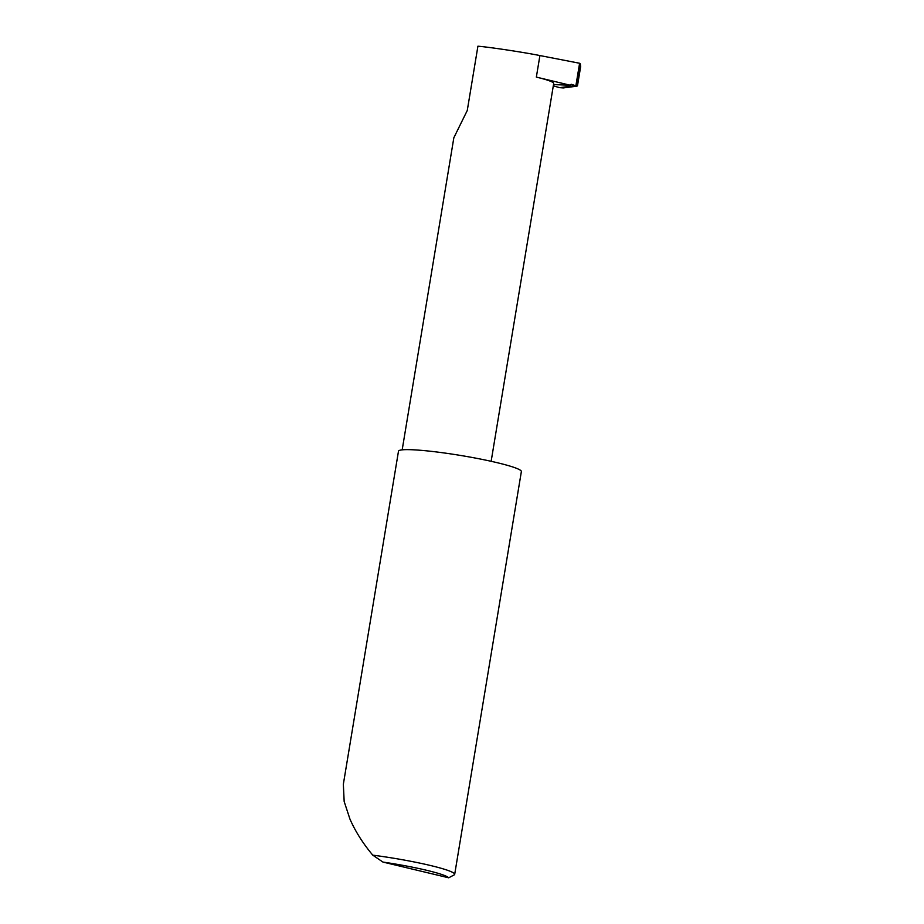 <?xml version="1.0" encoding="UTF-8"?>
<svg xmlns="http://www.w3.org/2000/svg" width="924" height="924" viewBox="0 0 924 924"><rect width="100%" height="100%" fill="white"/><g stroke="black" fill="none" stroke-linecap="round" stroke-linejoin="round"><path stroke-width="1.39" d="M553.511 84.615L570.189 85.204L536.347 77.108L539.905 55.556C523.596 52.264 489.501 47.124 477.916 46.2L467.267 110.487L453.846 137.757L402.183 449.849M454.677 874.393L521.367 471.563A62.278 5.971 9.4 0 0 480.087 458.985A62.278 5.971 9.4 0 0 411.111 449.711A62.278 5.971 9.4 0 0 398.487 451.212L343.347 784.233L344.167 801.501L349.953 819.103C355.405 831.485 363.017 843.508 372.765 855.15A62.278 5.971 9.4 0 1 454.677 874.393A62.278 5.971 9.4 0 1 454.516 874.716L448.694 877.8L382.94 862.069L372.765 855.15M570.189 85.204A1.663 1.328 -88 0 1 571.656 84.373L576.657 86.094L577.512 85.609L580.653 66.62L580.33 63.895L576.657 86.094M580.33 63.895L579.602 63.259L575.906 85.585M577.015 86.163L563.317 87.93L559.609 87.653L575.814 85.562M491.152 461.295L553.695 83.483A44.826 4.297 -170.6 0 0 536.347 77.108M539.905 55.556L579.602 63.259M553.303 85.851L559.609 87.653M448.694 877.8A57.3 5.486 -170.6 0 0 382.94 862.069"/></g></svg>
